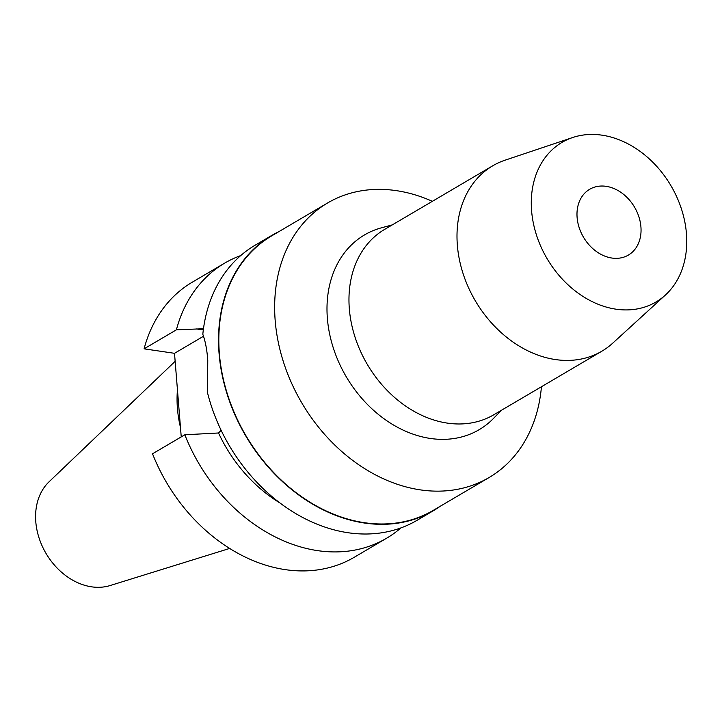 <?xml version="1.0" encoding="UTF-8"?>
<svg xmlns="http://www.w3.org/2000/svg" width="722" height="722" viewBox="0 0 722 722"><rect width="100%" height="100%" fill="white"/><g stroke="black" fill="none" stroke-linecap="round" stroke-linejoin="round"><path stroke-width="1.08" d="M175.157 361.316L49.078 481.782A61.18 47.481 59.5 0 0 40.919 543.079A61.18 47.481 59.5 0 0 91.568 586.824A61.18 47.481 59.5 0 0 110.123 585.542L229.632 548.449M177.45 389.799A110.168 85.494 59.5 0 0 180.473 427.406M606.137 186.33A38.167 29.62 59.5 0 0 589.666 189.29A38.167 29.62 59.5 0 0 579.143 227.556A38.167 29.62 59.5 0 0 611.904 258.043A38.167 29.62 59.5 0 0 628.375 255.083A38.167 29.62 59.5 0 0 638.889 216.817A38.167 29.62 59.5 0 0 606.137 186.33M616.019 309.187A92.615 71.875 -120.5 0 1 534.488 228.125A92.615 71.875 -120.5 0 1 572.708 137.514A92.615 71.875 -120.5 0 1 602.022 135.176A92.615 71.875 -120.5 0 1 678.987 202.142A92.615 71.875 -120.5 0 1 665.395 295.045A92.615 71.875 -120.5 0 1 616.019 309.187M665.395 295.045L612.761 343.13A107.56 83.472 -120.5 0 1 601.832 351.217A107.56 83.472 -120.5 0 1 555.417 359.556A107.56 83.472 -120.5 0 1 463.091 273.638A107.56 83.472 -120.5 0 1 492.738 165.798A107.56 83.472 -120.5 0 1 505.12 160.167L572.708 137.514M492.738 165.798L384.709 229.352A107.56 83.472 59.5 0 0 355.062 337.201A107.56 83.472 59.5 0 0 447.387 423.119A107.56 83.472 59.5 0 0 493.794 414.771L601.832 351.217M501.393 410.304L493.658 418.273A113.002 87.696 59.5 0 1 430.384 438.462A113.002 87.696 -120.5 0 1 330.288 337.012A113.002 87.696 -120.5 0 1 381.577 227.782L392.299 224.885M541.437 386.739A159.264 123.597 -120.5 0 1 489.101 477.522A159.264 123.597 -120.5 0 1 420.375 489.877A159.264 123.597 -120.5 0 1 283.674 362.661A159.264 123.597 -120.5 0 1 327.58 202.981A159.264 123.597 -120.5 0 1 396.297 190.635A159.264 123.597 -120.5 0 1 432.352 201.321M327.58 202.981L271.752 235.832A159.264 123.597 59.5 0 0 227.845 395.512A159.264 123.597 59.5 0 0 364.547 522.719A159.264 123.597 59.5 0 0 433.272 510.364L489.101 477.522M440.303 506.23A159.607 123.868 -120.5 0 1 433.444 510.671A159.607 123.868 -120.5 0 1 364.574 523.044A159.607 123.868 -120.5 0 1 227.574 395.557A159.607 123.868 -120.5 0 1 271.571 235.534A159.607 123.868 -120.5 0 1 278.782 231.69M271.571 235.534L255.101 245.227A159.607 123.868 59.5 0 0 202.819 334.277C205.328 341.064 206.979 349.683 207.765 360.125L207.53 392.795A159.607 123.868 59.5 0 0 348.103 532.737A159.607 123.868 59.5 0 0 416.973 520.354L433.444 510.671M400.936 527.908A159.607 123.868 -120.5 0 1 386.55 538.26A159.607 123.868 -120.5 0 1 317.671 550.642A159.607 123.868 -120.5 0 1 184.841 434.779L218.531 432.983L221.122 430.294M203.469 328.745L176.403 329.819A159.607 123.868 -120.5 0 1 224.677 263.124A159.607 123.868 -120.5 0 1 240.715 255.579M224.677 263.124L192.359 282.14A159.607 123.868 59.5 0 0 144.084 348.834L176.403 329.819M144.084 348.834L174.507 353.311L203.532 336.235M174.507 353.311L181.24 436.909M184.841 434.779L152.532 453.795A159.607 123.868 59.5 0 0 285.361 569.649A159.607 123.868 59.5 0 0 354.231 557.276L386.55 538.26M218.531 432.983A131.855 102.325 59.5 0 0 279.91 502.936M203.315 329.945L196.574 328.952"/></g></svg>
